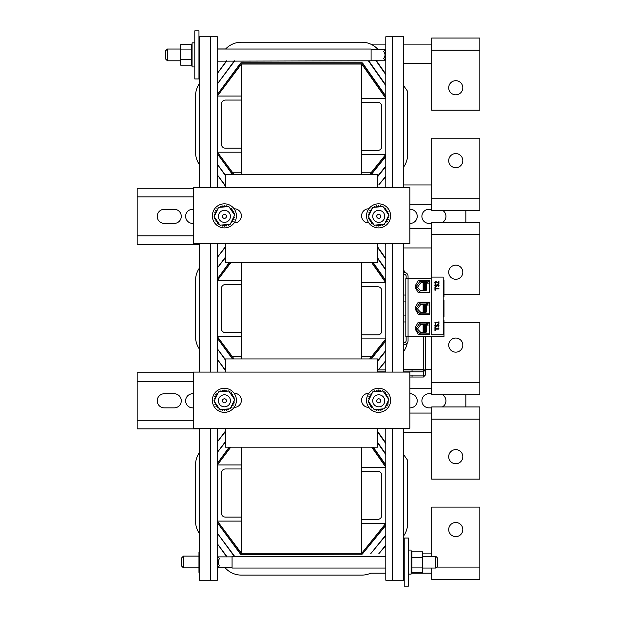 <?xml version="1.0" encoding="UTF-8"?>
<svg xmlns="http://www.w3.org/2000/svg" width="617" height="617" viewBox="0 0 617 617"><rect width="100%" height="100%" fill="white"/><g stroke="black" fill="none" stroke-linecap="round" stroke-linejoin="round"><path stroke-width="0.93" d="M230.766 447.163L217.377 464.963L217.662 428.237M385.108 428.237L385.795 429.208M403.757 454.783L407.467 460.058A0.964 0.964 0 0 1 407.644 460.606L407.644 523.347A21.85 21.85 0 0 1 403.757 535.78M385.795 573.193L370.701 573.193A21.85 21.85 0 0 1 361.739 575.113L241.44 575.113A21.85 21.85 0 0 1 224.835 567.463M199.414 533.535A21.85 21.85 0 0 1 195.535 521.103L195.535 464.963A21.85 21.85 0 0 1 199.414 452.531M403.757 432.417L431.699 432.417M409.858 413.051L431.699 413.051M431.699 573.193L411.107 573.193M404.212 573.193L403.757 573.193M422.498 553.873L431.699 553.873M385.795 545.567L378.707 553.873L385.795 545.058M377.774 432.139L385.795 443.554M225.398 431.136L217.377 441.803L225.398 431.669M227.149 556.881L217.377 543.816L226.748 556.881M385.795 442.991L377.774 431.584M385.795 534.97L370.593 553.873L385.795 535.479M377.774 443.129L385.795 454.544M225.398 441.649L217.377 452.315L225.398 442.181M234.599 556.287L217.377 533.265L234.198 556.287M385.795 453.989L377.774 442.574M385.795 525.399L362.488 553.873A0.964 0.964 0 0 1 361.739 554.228L241.44 554.228A0.964 0.964 0 0 1 240.669 553.842L217.377 522.715L240.406 554.035A1.28 1.28 0 0 0 241.44 554.552L341.556 554.228M229.162 447.163L217.377 463.367L229.563 447.163M385.795 464.979L373.277 447.163M378.36 432.417L377.974 432.417M372.884 447.163L385.795 465.534M385.795 524.89L362.488 553.873M241.44 553.272L241.44 521.103L217.377 521.103L241.44 553.272L361.739 553.272L385.795 523.347L361.739 523.347L361.739 519.344L377.774 519.344A4.011 4.011 0 0 0 381.784 515.334L381.784 475.229A4.011 4.011 0 0 0 377.774 471.218L361.739 471.218L361.739 467.208L385.795 467.208L371.712 447.163M199.414 428.237L199.414 580.219L217.377 580.219L217.377 464.963L241.44 464.963L241.44 447.163M385.795 428.237L385.795 580.219L403.757 580.219L403.757 428.237M241.44 521.103L241.44 464.963M241.44 468.974L225.398 468.974A4.011 4.011 0 0 0 221.387 472.984L221.387 513.082A4.011 4.011 0 0 0 225.398 517.092L241.44 517.092M230.766 262.703L217.377 280.504L217.662 243.777M385.108 243.777L385.795 244.756M403.757 270.323L405.354 272.583M407.228 343.129A21.85 21.85 0 0 1 403.757 351.32M199.414 349.075A21.85 21.85 0 0 1 195.535 336.651L195.535 280.504A21.85 21.85 0 0 1 199.414 268.079M403.757 247.957L431.699 247.957M409.858 228.591L431.699 228.591M431.699 388.733L409.858 388.733M403.757 369.413L423.416 369.413M425.337 369.413L431.699 369.413M385.795 361.107L378.707 369.413L385.795 360.598M377.774 247.679L385.795 259.094M225.398 246.677L217.377 257.343L225.398 247.209M225.398 370.077L217.377 359.356L225.398 370.609M385.795 258.538L377.774 247.124M385.795 350.51L377.774 360.482M377.774 258.67L385.795 270.084M225.398 257.189L217.377 267.855L225.398 257.729M225.398 359.526L217.377 348.806L225.398 360.058M385.795 269.529L377.774 258.114M377.774 360.999L385.795 351.027M232.856 358.94L217.377 338.255L232.455 358.94M229.162 262.703L217.377 278.907L229.563 262.703M385.795 280.519L373.277 262.703M371.318 358.94L385.795 340.939M378.36 247.957L377.974 247.957M372.884 262.703L385.795 281.082M385.795 340.43L370.91 358.94M369.676 358.94L385.795 338.895L361.739 338.895L361.739 334.884L377.774 334.884A4.011 4.011 0 0 0 381.784 330.874L381.784 290.777A4.011 4.011 0 0 0 377.774 286.766L361.739 286.766L361.739 282.756L385.795 282.756L371.712 262.703M241.44 358.94L241.44 336.651L217.377 336.651L234.059 358.94M217.377 372.097L217.377 280.504L241.44 280.504L241.44 262.703M385.795 243.777L385.795 372.097M241.44 336.651L241.44 280.504M241.44 284.514L225.398 284.514A4.011 4.011 0 0 0 221.387 288.525L221.387 328.63A4.011 4.011 0 0 0 225.398 332.64L241.44 332.64M225.583 49.021A21.85 21.85 0 0 1 241.44 42.203L361.739 42.203A21.85 21.85 0 0 1 378.136 49.615M403.757 85.863L407.467 91.139A0.964 0.964 0 0 1 407.644 91.694L407.644 154.435A21.85 21.85 0 0 1 403.757 166.868M199.414 164.623A21.85 21.85 0 0 1 195.535 152.191L195.535 96.051A21.85 21.85 0 0 1 199.414 83.619M403.757 63.497L431.699 63.497M370.701 44.131L385.795 44.131M403.757 44.131L431.699 44.131M431.699 204.273L409.858 204.273M403.757 184.953L431.699 184.953M385.795 176.647L378.707 184.953L385.795 176.138M375.653 60.204L385.795 74.634M226.47 60.798L217.377 73.415L226.871 60.798M225.398 185.617L217.377 174.896L225.398 186.149M385.795 74.079L376.046 60.204M385.795 166.05L377.774 176.03M368.349 60.798L385.795 85.624M234.375 60.798L217.377 83.935L234.776 60.798M225.398 175.066L217.377 164.346L225.398 175.598M385.795 85.069L368.742 60.798M377.774 176.539L385.795 166.567M232.856 174.488L217.377 153.795L232.455 174.488M385.795 96.059L362.788 63.312A1.28 1.28 0 0 0 361.739 62.772L241.44 62.772A1.28 1.28 0 0 0 240.414 63.281L217.377 94.447L240.669 63.474A0.964 0.964 0 0 1 241.44 63.088L361.739 63.088A0.964 0.964 0 0 1 362.526 63.497L385.795 96.622M371.318 174.488L385.795 156.479M362.919 63.497L362.526 63.497M370.64 63.497L370.246 63.497M378.36 63.497L377.974 63.497M385.795 155.97L370.91 174.488M369.676 174.488L385.795 154.435L361.739 154.435L361.739 150.425L377.774 150.425A4.011 4.011 0 0 0 381.784 146.414L381.784 106.317A4.011 4.011 0 0 0 377.774 102.306L361.739 102.306L361.739 98.296L385.795 98.296L361.739 64.052L241.44 64.052L217.377 96.051L241.44 96.051L241.44 64.052M241.44 174.488L241.44 152.191L217.377 152.191L234.059 174.488M217.377 187.637L217.377 36.781L199.414 36.781L199.414 187.637M403.757 187.637L403.757 36.781L385.795 36.781L385.795 187.637M241.44 152.191L241.44 96.051M241.44 100.062L225.398 100.062A4.011 4.011 0 0 0 221.387 104.072L221.387 144.17A4.011 4.011 0 0 0 225.398 148.18L241.44 148.18M361.739 553.272L361.739 523.347M361.739 519.344L361.739 471.218M361.739 467.208L361.739 447.163M361.739 358.94L361.739 338.895M361.739 334.884L361.739 286.766M361.739 282.756L361.739 262.703M361.739 174.488L361.739 154.435M361.739 150.425L361.739 102.306M361.739 98.296L361.739 64.052M217.377 49.021L371.102 49.021L371.102 60.798L217.377 61.16M217.377 556.287L219.498 558.663C217.739 561 217.739 563.344 219.498 565.681L217.377 568.056L217.377 580.219M217.377 48.974L217.377 36.781M199.414 372.097L199.414 243.777M210.721 580.219L210.721 428.237M210.721 372.097L210.721 243.777M210.721 187.637L210.721 36.781M403.757 243.777L403.757 372.097M392.451 36.781L392.451 187.637M392.451 243.777L392.451 372.097M392.451 428.237L392.451 580.219M403.757 315.094L405.816 315.094M403.757 295.042L405.816 295.042M406.133 336.743L406.133 340.738A1.928 1.928 0 0 1 404.212 342.666L403.757 342.666M406.133 278.683L406.133 276.262A1.928 1.928 0 0 0 404.212 274.334L403.757 274.334M403.757 344.587L404.212 344.587A3.849 3.849 0 0 0 408.061 340.738L408.061 336.743L405.816 336.743L405.816 278.683L408.061 278.683L408.061 276.262A3.849 3.849 0 0 0 404.212 272.413L403.757 272.413M377.774 428.237L377.774 447.163L225.398 447.163L225.398 428.237M225.398 372.097L225.398 358.94L377.774 358.94L377.774 372.097M377.774 243.777L377.774 262.703L225.398 262.703L225.398 243.777M225.398 187.637L225.398 174.488L377.774 174.488L377.774 187.637M230.773 356.695L231.174 356.695M232.378 356.695L241.44 356.695M361.739 356.695L371.48 356.695M372.714 356.695L373.123 356.695M230.773 172.236L231.174 172.236M232.378 172.236L241.44 172.236M361.739 172.236L371.48 172.236M372.714 172.236L373.123 172.236M368.835 407.382L368.634 407.382A7.057 7.057 0 0 1 361.577 400.325A7.057 7.057 0 0 1 368.634 393.268L368.835 393.268M234.136 393.268L234.337 393.268A7.057 7.057 0 0 1 241.394 400.325A7.057 7.057 0 0 1 234.337 407.382L234.136 407.382M409.858 372.097L409.858 428.237L193.437 428.237L193.437 372.097L409.858 372.097M368.835 222.922L368.634 222.922A7.057 7.057 0 0 1 361.577 215.865A7.057 7.057 0 0 1 368.634 208.808L368.835 208.808M234.136 208.808L234.337 208.808A7.057 7.057 0 0 1 241.394 215.865A7.057 7.057 0 0 1 234.337 222.922L234.136 222.922M409.858 187.637L409.858 243.777L193.437 243.777L193.437 187.637L409.858 187.637M193.437 372.737L137.175 372.737L137.175 381.337L193.437 381.337M193.437 420.277L137.175 420.277L137.175 381.337M465.843 394.826L465.843 406.95M431.699 407.86L428.946 407.86A7.057 7.057 0 0 1 421.889 400.803A7.057 7.057 0 0 1 428.946 393.746L431.699 393.746M442.636 394.826A7.057 7.057 0 0 1 442.358 406.95M164.284 393.746L174.233 393.746A7.057 7.057 0 0 1 181.29 400.803A7.057 7.057 0 0 1 174.233 407.86L164.284 407.86A7.057 7.057 0 0 1 157.227 400.803A7.057 7.057 0 0 1 164.284 393.746M193.437 407.822A7.057 7.057 0 0 1 185.617 400.803A7.057 7.057 0 0 1 193.437 393.793M409.858 393.754A7.057 7.057 0 0 1 417.231 400.803A7.057 7.057 0 0 1 409.858 407.86M137.175 420.277L137.175 428.877L199.414 428.877M193.437 188.278L137.175 188.278L137.175 196.877L193.437 196.877M193.437 235.817L137.175 235.817L137.175 196.877M465.843 210.366L465.843 222.498M431.699 223.408L428.946 223.408A7.057 7.057 0 0 1 421.889 216.351A7.057 7.057 0 0 1 428.946 209.294L431.699 209.294M442.636 210.366A7.057 7.057 0 0 1 442.358 222.498M164.284 209.294L174.233 209.294A7.057 7.057 0 0 1 181.29 216.351A7.057 7.057 0 0 1 174.233 223.408L164.284 223.408A7.057 7.057 0 0 1 157.227 216.351A7.057 7.057 0 0 1 164.284 209.294M193.437 223.362A7.057 7.057 0 0 1 185.617 216.351A7.057 7.057 0 0 1 193.437 209.333M409.858 209.294A7.057 7.057 0 0 1 417.231 216.351A7.057 7.057 0 0 1 409.858 223.4M137.175 235.817L137.175 244.417L199.414 244.417M183.434 567.879L183.434 556.102L181.514 558.03L181.514 565.951L183.434 567.879L198.967 567.879M408.377 586.15L408.377 538.032L404.212 538.032L404.212 586.15L408.377 586.15M198.967 78.968L198.967 30.85L194.795 30.85L194.795 78.968L198.967 78.968M455.762 94.817A7.057 7.057 0 0 1 449.646 84.228A7.057 7.057 0 0 1 461.871 84.228A7.057 7.057 0 0 1 455.762 94.817M431.699 50.224L431.699 110.212L479.825 110.212L479.825 38.038L431.699 38.038L431.699 50.224L479.825 50.224M455.762 279.277A7.057 7.057 0 0 1 449.646 268.688A7.057 7.057 0 0 1 461.871 268.688A7.057 7.057 0 0 1 455.762 279.277M443.985 294.671L479.825 294.671L479.825 222.498L431.699 222.498L431.699 234.684L479.825 234.684M431.699 277.087L431.699 234.684M455.762 463.737A7.057 7.057 0 0 1 449.646 453.148A7.057 7.057 0 0 1 461.871 453.148A7.057 7.057 0 0 1 455.762 463.737M431.699 419.144L431.699 479.131L479.825 479.131L479.825 406.95L431.699 406.95L431.699 419.144L479.825 419.144M455.762 338.047A7.057 7.057 0 0 1 461.871 348.628A7.057 7.057 0 0 1 449.646 348.628A7.057 7.057 0 0 1 455.762 338.047M431.699 336.743L431.699 394.826L479.825 394.826L479.825 322.645L443.985 322.645M455.762 153.587A7.057 7.057 0 0 1 461.871 164.176A7.057 7.057 0 0 1 449.646 164.176A7.057 7.057 0 0 1 455.762 153.587M479.825 198.18L479.825 138.193L431.699 138.193L431.699 210.366L479.825 210.366L479.825 198.18L431.699 198.18M455.762 522.506A7.057 7.057 0 0 1 461.871 533.088A7.057 7.057 0 0 1 449.646 533.088A7.057 7.057 0 0 1 455.762 522.506M431.699 568.056L431.699 579.286L479.825 579.286L479.825 507.105L431.699 507.105L431.699 556.287M384.753 216.351A6.016 6.016 0 0 0 375.73 211.137A6.016 6.016 0 0 0 375.73 221.557A6.016 6.016 0 0 0 384.753 216.351M380.743 216.351A2.005 2.005 0 0 1 377.735 218.086A2.005 2.005 0 0 1 377.735 214.608A2.005 2.005 0 0 1 380.743 216.351M230.45 216.351A6.016 6.016 0 0 0 221.426 211.137A6.016 6.016 0 0 0 221.426 221.557A6.016 6.016 0 0 0 230.45 216.351M226.439 216.351A2.005 2.005 0 0 1 223.431 218.086A2.005 2.005 0 0 1 223.431 214.608A2.005 2.005 0 0 1 226.439 216.351M230.45 400.803A6.016 6.016 0 0 0 221.426 395.597A6.016 6.016 0 0 0 221.426 406.017A6.016 6.016 0 0 0 230.45 400.803M226.439 400.803A2.005 2.005 0 0 1 223.431 402.546A2.005 2.005 0 0 1 223.431 399.068A2.005 2.005 0 0 1 226.439 400.803M384.753 400.803A6.016 6.016 0 0 0 375.73 395.597A6.016 6.016 0 0 0 375.73 406.017A6.016 6.016 0 0 0 384.753 400.803M380.743 400.803A2.005 2.005 0 0 1 377.735 402.546A2.005 2.005 0 0 1 377.735 399.068A2.005 2.005 0 0 1 380.743 400.803M199.414 551.922L198.967 551.922L198.967 566.591L199.414 566.591M198.967 566.591L198.967 572.414L199.414 572.414M198.967 556.349L199.414 556.349M390.607 215.865A12.031 12.031 0 0 1 372.56 226.285A12.031 12.031 0 0 1 372.56 205.446A12.031 12.031 0 0 1 390.607 215.865M374.311 207.273A0.964 0.964 0 0 0 374.288 206.425A10.366 10.366 0 0 1 374.38 206.387A0.964 0.964 0 0 0 375.591 206.957A0.964 0.964 0 0 0 376.216 205.769A10.366 10.366 0 0 1 376.308 205.754A0.964 0.964 0 0 0 377.388 206.541A0.964 0.964 0 0 0 378.229 205.507A10.366 10.366 0 0 1 378.329 205.5A0.964 0.964 0 0 0 379.231 206.487A0.964 0.964 0 0 0 380.257 205.638A10.366 10.366 0 0 1 380.357 205.654A0.964 0.964 0 0 0 380.913 206.749M381.815 206.68A0.964 0.964 0 0 0 382.224 206.163A10.366 10.366 0 0 1 382.316 206.194A0.964 0.964 0 0 0 382.232 206.649M383.604 207.466A0.964 0.964 0 0 0 384.044 207.057A10.366 10.366 0 0 1 384.129 207.111A0.964 0.964 0 0 0 384.329 208.43A0.964 0.964 0 0 0 385.656 208.291A10.366 10.366 0 0 1 385.733 208.361A0.964 0.964 0 0 0 385.671 209.695A0.964 0.964 0 0 0 386.998 209.819A10.366 10.366 0 0 1 387.06 209.903A0.964 0.964 0 0 0 386.736 211.199A0.964 0.964 0 0 0 388.016 211.577A10.366 10.366 0 0 1 388.054 211.67A0.964 0.964 0 0 0 387.491 212.88A0.964 0.964 0 0 0 388.671 213.505A10.366 10.366 0 0 1 388.695 213.598A0.964 0.964 0 0 0 388.085 213.976M388.617 215.487A0.964 0.964 0 0 0 388.941 215.518A10.366 10.366 0 0 1 388.941 215.618A0.964 0.964 0 0 0 388.517 215.703M387.985 216.829A0.964 0.964 0 0 0 388.81 217.546A10.366 10.366 0 0 1 388.795 217.647A0.964 0.964 0 0 0 387.646 218.333A0.964 0.964 0 0 0 388.286 219.505A10.366 10.366 0 0 1 388.247 219.598A0.964 0.964 0 0 0 386.99 220.053A0.964 0.964 0 0 0 387.383 221.333A10.366 10.366 0 0 1 387.337 221.418A0.964 0.964 0 0 0 386.011 221.619A0.964 0.964 0 0 0 386.149 222.945A10.366 10.366 0 0 1 386.08 223.015A0.964 0.964 0 0 0 385.162 222.745M382.849 224.457A0.964 0.964 0 0 0 382.864 225.305A10.366 10.366 0 0 1 382.771 225.344A0.964 0.964 0 0 0 381.568 224.781A0.964 0.964 0 0 0 380.944 225.961A10.366 10.366 0 0 1 380.843 225.984A0.964 0.964 0 0 0 379.771 225.19A0.964 0.964 0 0 0 378.931 226.231A10.366 10.366 0 0 1 378.83 226.231A0.964 0.964 0 0 0 377.928 225.244A0.964 0.964 0 0 0 376.902 226.1A10.366 10.366 0 0 1 376.802 226.077A0.964 0.964 0 0 0 376.239 224.981M375.337 225.051A0.964 0.964 0 0 0 374.935 225.575A10.366 10.366 0 0 1 374.843 225.537A0.964 0.964 0 0 0 374.92 225.082M373.555 224.272A0.964 0.964 0 0 0 373.115 224.673A10.366 10.366 0 0 1 373.03 224.619A0.964 0.964 0 0 0 372.83 223.3A0.964 0.964 0 0 0 371.496 223.439A10.366 10.366 0 0 1 371.426 223.369A0.964 0.964 0 0 0 371.488 222.035A0.964 0.964 0 0 0 370.154 221.912A10.366 10.366 0 0 1 370.1 221.835A0.964 0.964 0 0 0 370.424 220.531A0.964 0.964 0 0 0 369.143 220.153A10.366 10.366 0 0 1 369.097 220.061A0.964 0.964 0 0 0 369.668 218.85A0.964 0.964 0 0 0 368.488 218.233A10.366 10.366 0 0 1 368.465 218.133A0.964 0.964 0 0 0 369.074 217.755M368.534 216.243A0.964 0.964 0 0 0 368.218 216.212A10.366 10.366 0 0 1 368.218 216.12A0.964 0.964 0 0 0 368.642 216.027M369.174 214.909A0.964 0.964 0 0 0 368.349 214.192A10.366 10.366 0 0 1 368.364 214.091A0.964 0.964 0 0 0 369.506 213.397A0.964 0.964 0 0 0 368.873 212.225A10.366 10.366 0 0 1 368.904 212.132A0.964 0.964 0 0 0 370.161 211.677A0.964 0.964 0 0 0 369.768 210.397A10.366 10.366 0 0 1 369.822 210.32A0.964 0.964 0 0 0 371.141 210.119A0.964 0.964 0 0 0 371.002 208.785A10.366 10.366 0 0 1 371.072 208.716A0.964 0.964 0 0 0 371.997 208.986M383.003 206.587L388.826 215.055L384.399 224.333L374.157 225.143L368.334 216.675L372.753 207.397L383.003 206.587M194.795 42.882L192.064 42.882L192.064 66.937L194.795 66.937M192.064 48.866L191.231 48.866L191.231 58.646L192.064 58.646M191.231 44.663L180.681 44.663L180.681 65.155L191.231 65.155L192.064 65.024L191.231 65.001L191.231 64.392L192.064 64.392M180.681 59.332L191.231 59.332L191.231 64.392M191.231 65.271L192.064 65.271L191.231 65.155M192.064 44.547L191.231 44.547L191.231 45.203L192.064 45.203M191.231 45.203L192.064 45.242M191.231 44.694L192.064 44.694L191.231 44.694M191.231 64.345L192.064 64.345M191.231 63.389L192.064 63.389M191.231 63.327L192.064 63.327M191.231 62.062L192.064 62.062M191.231 61.985L192.064 61.985M191.231 60.458L192.064 60.458M191.231 60.373L192.064 60.373M191.231 58.553L192.064 58.553M191.231 56.687L192.064 56.687M191.231 56.587L192.064 56.587M191.231 54.658L192.064 54.658M191.231 54.558L192.064 54.558M191.231 52.646L192.064 52.646M191.231 52.545L192.064 52.545M191.231 50.71L192.064 50.71M191.231 50.625L192.064 50.625M191.231 48.944L192.064 48.944M191.231 45.242L191.231 48.866M191.231 47.401L192.064 47.401M191.231 47.339L192.064 47.339M191.231 46.152L192.064 46.152M191.231 46.098L192.064 46.098M191.231 59.332L191.231 58.646M180.681 49.082L191.231 49.082M236.419 215.865A12.031 12.031 0 0 1 218.379 226.285A12.031 12.031 0 0 1 218.379 205.446A12.031 12.031 0 0 1 236.419 215.865M220.122 207.273A0.964 0.964 0 0 0 220.107 206.425A10.366 10.366 0 0 1 220.192 206.387A0.964 0.964 0 0 0 221.403 206.957A0.964 0.964 0 0 0 222.027 205.769A10.366 10.366 0 0 1 222.12 205.754A0.964 0.964 0 0 0 223.2 206.541A0.964 0.964 0 0 0 224.04 205.507A10.366 10.366 0 0 1 224.141 205.5A0.964 0.964 0 0 0 225.043 206.487A0.964 0.964 0 0 0 226.069 205.638A10.366 10.366 0 0 1 226.169 205.654A0.964 0.964 0 0 0 226.732 206.749M227.627 206.68A0.964 0.964 0 0 0 228.035 206.163A10.366 10.366 0 0 1 228.128 206.194A0.964 0.964 0 0 0 228.043 206.649M229.416 207.466A0.964 0.964 0 0 0 229.856 207.057A10.366 10.366 0 0 1 229.94 207.111A0.964 0.964 0 0 0 230.141 208.43A0.964 0.964 0 0 0 231.468 208.291A10.366 10.366 0 0 1 231.545 208.361A0.964 0.964 0 0 0 231.483 209.695A0.964 0.964 0 0 0 232.81 209.819A10.366 10.366 0 0 1 232.871 209.903A0.964 0.964 0 0 0 232.547 211.199A0.964 0.964 0 0 0 233.828 211.577A10.366 10.366 0 0 1 233.866 211.67A0.964 0.964 0 0 0 233.303 212.88A0.964 0.964 0 0 0 234.483 213.505A10.366 10.366 0 0 1 234.506 213.598A0.964 0.964 0 0 0 233.897 213.976M234.429 215.487A0.964 0.964 0 0 0 234.753 215.518A10.366 10.366 0 0 1 234.753 215.618A0.964 0.964 0 0 0 234.329 215.703M233.797 216.829A0.964 0.964 0 0 0 234.622 217.546A10.366 10.366 0 0 1 234.607 217.647A0.964 0.964 0 0 0 233.457 218.333A0.964 0.964 0 0 0 234.098 219.505A10.366 10.366 0 0 1 234.059 219.598A0.964 0.964 0 0 0 232.802 220.053A0.964 0.964 0 0 0 233.203 221.333A10.366 10.366 0 0 1 233.149 221.418A0.964 0.964 0 0 0 231.822 221.619A0.964 0.964 0 0 0 231.961 222.945A10.366 10.366 0 0 1 231.892 223.015A0.964 0.964 0 0 0 230.974 222.745M228.66 224.457A0.964 0.964 0 0 0 228.676 225.305A10.366 10.366 0 0 1 228.591 225.344A0.964 0.964 0 0 0 227.38 224.781A0.964 0.964 0 0 0 226.755 225.961A10.366 10.366 0 0 1 226.655 225.984A0.964 0.964 0 0 0 225.583 225.19A0.964 0.964 0 0 0 224.742 226.231A10.366 10.366 0 0 1 224.642 226.231A0.964 0.964 0 0 0 223.74 225.244A0.964 0.964 0 0 0 222.714 226.1A10.366 10.366 0 0 1 222.614 226.077A0.964 0.964 0 0 0 222.051 224.981M221.148 225.051A0.964 0.964 0 0 0 220.747 225.575A10.366 10.366 0 0 1 220.655 225.537A0.964 0.964 0 0 0 220.739 225.082M219.367 224.272A0.964 0.964 0 0 0 218.927 224.673A10.366 10.366 0 0 1 218.842 224.619A0.964 0.964 0 0 0 218.642 223.3A0.964 0.964 0 0 0 217.307 223.439A10.366 10.366 0 0 1 217.238 223.369A0.964 0.964 0 0 0 217.3 222.035A0.964 0.964 0 0 0 215.973 221.912A10.366 10.366 0 0 1 215.911 221.835A0.964 0.964 0 0 0 216.235 220.531A0.964 0.964 0 0 0 214.955 220.153A10.366 10.366 0 0 1 214.909 220.061A0.964 0.964 0 0 0 215.48 218.85A0.964 0.964 0 0 0 214.3 218.233A10.366 10.366 0 0 1 214.276 218.133A0.964 0.964 0 0 0 214.886 217.755M214.346 216.243A0.964 0.964 0 0 0 214.03 216.212A10.366 10.366 0 0 1 214.03 216.12A0.964 0.964 0 0 0 214.454 216.027M214.986 214.909A0.964 0.964 0 0 0 214.161 214.192A10.366 10.366 0 0 1 214.176 214.091A0.964 0.964 0 0 0 215.325 213.397A0.964 0.964 0 0 0 214.685 212.225A10.366 10.366 0 0 1 214.724 212.132A0.964 0.964 0 0 0 215.981 211.677A0.964 0.964 0 0 0 215.58 210.397A10.366 10.366 0 0 1 215.634 210.32A0.964 0.964 0 0 0 216.953 210.119A0.964 0.964 0 0 0 216.814 208.785A10.366 10.366 0 0 1 216.883 208.716A0.964 0.964 0 0 0 217.809 208.986M228.814 206.587L234.637 215.055L230.21 224.333L219.968 225.143L214.145 216.675L218.565 207.397L228.814 206.587M404.212 557.668L403.757 557.668M404.212 551.845L403.757 551.845M404.212 567.918L403.757 567.918M404.212 572.337L403.757 572.337M236.419 400.325A12.031 12.031 0 0 1 218.379 410.745A12.031 12.031 0 0 1 218.379 389.905A12.031 12.031 0 0 1 236.419 400.325M220.122 391.733A0.964 0.964 0 0 0 220.107 390.885A10.366 10.366 0 0 1 220.192 390.846A0.964 0.964 0 0 0 221.403 391.417A0.964 0.964 0 0 0 222.027 390.229A10.366 10.366 0 0 1 222.12 390.206A0.964 0.964 0 0 0 223.2 391.001A0.964 0.964 0 0 0 224.04 389.967A10.366 10.366 0 0 1 224.141 389.959A0.964 0.964 0 0 0 225.043 390.947A0.964 0.964 0 0 0 226.069 390.098A10.366 10.366 0 0 1 226.169 390.114A0.964 0.964 0 0 0 226.732 391.209M227.627 391.139A0.964 0.964 0 0 0 228.035 390.623A10.366 10.366 0 0 1 228.128 390.654A0.964 0.964 0 0 0 228.043 391.109M229.416 391.926A0.964 0.964 0 0 0 229.856 391.517A10.366 10.366 0 0 1 229.94 391.571A0.964 0.964 0 0 0 230.141 392.89A0.964 0.964 0 0 0 231.468 392.751A10.366 10.366 0 0 1 231.545 392.821A0.964 0.964 0 0 0 231.483 394.155A0.964 0.964 0 0 0 232.81 394.278A10.366 10.366 0 0 1 232.871 394.363A0.964 0.964 0 0 0 232.547 395.659A0.964 0.964 0 0 0 233.828 396.037A10.366 10.366 0 0 1 233.866 396.129A0.964 0.964 0 0 0 233.303 397.34A0.964 0.964 0 0 0 234.483 397.965A10.366 10.366 0 0 1 234.506 398.058A0.964 0.964 0 0 0 233.897 398.435M234.429 399.947A0.964 0.964 0 0 0 234.753 399.978A10.366 10.366 0 0 1 234.753 400.078A0.964 0.964 0 0 0 234.329 400.163M233.797 401.281A0.964 0.964 0 0 0 234.622 402.006A10.366 10.366 0 0 1 234.607 402.099A0.964 0.964 0 0 0 233.457 402.793A0.964 0.964 0 0 0 234.098 403.965A10.366 10.366 0 0 1 234.059 404.058A0.964 0.964 0 0 0 232.802 404.513A0.964 0.964 0 0 0 233.203 405.793A10.366 10.366 0 0 1 233.149 405.878A0.964 0.964 0 0 0 231.822 406.079A0.964 0.964 0 0 0 231.961 407.405A10.366 10.366 0 0 1 231.892 407.475A0.964 0.964 0 0 0 230.974 407.205M228.66 408.917A0.964 0.964 0 0 0 228.676 409.765A10.366 10.366 0 0 1 228.591 409.804A0.964 0.964 0 0 0 227.38 409.233A0.964 0.964 0 0 0 226.755 410.421A10.366 10.366 0 0 1 226.655 410.444A0.964 0.964 0 0 0 225.583 409.649A0.964 0.964 0 0 0 224.742 410.683A10.366 10.366 0 0 1 224.642 410.691A0.964 0.964 0 0 0 223.74 409.703A0.964 0.964 0 0 0 222.714 410.552A10.366 10.366 0 0 1 222.614 410.536A0.964 0.964 0 0 0 222.051 409.441M221.148 409.511A0.964 0.964 0 0 0 220.747 410.027A10.366 10.366 0 0 1 220.655 409.997A0.964 0.964 0 0 0 220.739 409.541M219.367 408.724A0.964 0.964 0 0 0 218.927 409.133A10.366 10.366 0 0 1 218.842 409.079A0.964 0.964 0 0 0 218.642 407.76A0.964 0.964 0 0 0 217.307 407.899A10.366 10.366 0 0 1 217.238 407.829A0.964 0.964 0 0 0 217.3 406.495A0.964 0.964 0 0 0 215.973 406.372A10.366 10.366 0 0 1 215.911 406.294A0.964 0.964 0 0 0 216.235 404.991A0.964 0.964 0 0 0 214.955 404.613A10.366 10.366 0 0 1 214.909 404.521A0.964 0.964 0 0 0 215.48 403.31A0.964 0.964 0 0 0 214.3 402.685A10.366 10.366 0 0 1 214.276 402.592A0.964 0.964 0 0 0 214.886 402.215M214.346 400.703A0.964 0.964 0 0 0 214.03 400.672A10.366 10.366 0 0 1 214.03 400.572A0.964 0.964 0 0 0 214.454 400.487M214.986 399.369A0.964 0.964 0 0 0 214.161 398.644A10.366 10.366 0 0 1 214.176 398.551A0.964 0.964 0 0 0 215.325 397.857A0.964 0.964 0 0 0 214.685 396.685A10.366 10.366 0 0 1 214.724 396.592A0.964 0.964 0 0 0 215.981 396.137A0.964 0.964 0 0 0 215.58 394.857A10.366 10.366 0 0 1 215.634 394.772A0.964 0.964 0 0 0 216.953 394.572A0.964 0.964 0 0 0 216.814 393.245A10.366 10.366 0 0 1 216.883 393.176A0.964 0.964 0 0 0 217.809 393.445M228.814 391.047L234.637 399.515L230.21 408.793L219.968 409.603L214.145 401.135L218.565 391.857L228.814 391.047M390.607 400.325A12.031 12.031 0 0 1 372.56 410.745A12.031 12.031 0 0 1 372.56 389.905A12.031 12.031 0 0 1 390.607 400.325M374.311 391.733A0.964 0.964 0 0 0 374.288 390.885A10.366 10.366 0 0 1 374.38 390.846A0.964 0.964 0 0 0 375.591 391.417A0.964 0.964 0 0 0 376.216 390.229A10.366 10.366 0 0 1 376.308 390.206A0.964 0.964 0 0 0 377.388 391.001A0.964 0.964 0 0 0 378.229 389.967A10.366 10.366 0 0 1 378.329 389.959A0.964 0.964 0 0 0 379.231 390.947A0.964 0.964 0 0 0 380.257 390.098A10.366 10.366 0 0 1 380.357 390.114A0.964 0.964 0 0 0 380.913 391.209M381.815 391.139A0.964 0.964 0 0 0 382.224 390.623A10.366 10.366 0 0 1 382.316 390.654A0.964 0.964 0 0 0 382.232 391.109M383.604 391.926A0.964 0.964 0 0 0 384.044 391.517A10.366 10.366 0 0 1 384.129 391.571A0.964 0.964 0 0 0 384.329 392.89A0.964 0.964 0 0 0 385.656 392.751A10.366 10.366 0 0 1 385.733 392.821A0.964 0.964 0 0 0 385.671 394.155A0.964 0.964 0 0 0 386.998 394.278A10.366 10.366 0 0 1 387.06 394.363A0.964 0.964 0 0 0 386.736 395.659A0.964 0.964 0 0 0 388.016 396.037A10.366 10.366 0 0 1 388.054 396.129A0.964 0.964 0 0 0 387.491 397.34A0.964 0.964 0 0 0 388.671 397.965A10.366 10.366 0 0 1 388.695 398.058A0.964 0.964 0 0 0 388.085 398.435M388.617 399.947A0.964 0.964 0 0 0 388.941 399.978A10.366 10.366 0 0 1 388.941 400.078A0.964 0.964 0 0 0 388.517 400.163M387.985 401.281A0.964 0.964 0 0 0 388.81 402.006A10.366 10.366 0 0 1 388.795 402.099A0.964 0.964 0 0 0 387.646 402.793A0.964 0.964 0 0 0 388.286 403.965A10.366 10.366 0 0 1 388.247 404.058A0.964 0.964 0 0 0 386.99 404.513A0.964 0.964 0 0 0 387.383 405.793A10.366 10.366 0 0 1 387.337 405.878A0.964 0.964 0 0 0 386.011 406.079A0.964 0.964 0 0 0 386.149 407.405A10.366 10.366 0 0 1 386.08 407.475A0.964 0.964 0 0 0 385.162 407.205M382.849 408.917A0.964 0.964 0 0 0 382.864 409.765A10.366 10.366 0 0 1 382.771 409.804A0.964 0.964 0 0 0 381.568 409.233A0.964 0.964 0 0 0 380.944 410.421A10.366 10.366 0 0 1 380.843 410.444A0.964 0.964 0 0 0 379.771 409.649A0.964 0.964 0 0 0 378.931 410.683A10.366 10.366 0 0 1 378.83 410.691A0.964 0.964 0 0 0 377.928 409.703A0.964 0.964 0 0 0 376.902 410.552A10.366 10.366 0 0 1 376.802 410.536A0.964 0.964 0 0 0 376.239 409.441M375.337 409.511A0.964 0.964 0 0 0 374.935 410.027A10.366 10.366 0 0 1 374.843 409.997A0.964 0.964 0 0 0 374.92 409.541M373.555 408.724A0.964 0.964 0 0 0 373.115 409.133A10.366 10.366 0 0 1 373.03 409.079A0.964 0.964 0 0 0 372.83 407.76A0.964 0.964 0 0 0 371.496 407.899A10.366 10.366 0 0 1 371.426 407.829A0.964 0.964 0 0 0 371.488 406.495A0.964 0.964 0 0 0 370.154 406.372A10.366 10.366 0 0 1 370.1 406.294A0.964 0.964 0 0 0 370.424 404.991A0.964 0.964 0 0 0 369.143 404.613A10.366 10.366 0 0 1 369.097 404.521A0.964 0.964 0 0 0 369.668 403.31A0.964 0.964 0 0 0 368.488 402.685A10.366 10.366 0 0 1 368.465 402.592A0.964 0.964 0 0 0 369.074 402.215M368.534 400.703A0.964 0.964 0 0 0 368.218 400.672A10.366 10.366 0 0 1 368.218 400.572A0.964 0.964 0 0 0 368.642 400.487M369.174 399.369A0.964 0.964 0 0 0 368.349 398.644A10.366 10.366 0 0 1 368.364 398.551A0.964 0.964 0 0 0 369.506 397.857A0.964 0.964 0 0 0 368.873 396.685A10.366 10.366 0 0 1 368.904 396.592A0.964 0.964 0 0 0 370.161 396.137A0.964 0.964 0 0 0 369.768 394.857A10.366 10.366 0 0 1 369.822 394.772A0.964 0.964 0 0 0 371.141 394.572A0.964 0.964 0 0 0 371.002 393.245A10.366 10.366 0 0 1 371.072 393.176A0.964 0.964 0 0 0 371.997 393.445M383.003 391.047L388.826 399.515L384.399 408.793L374.157 409.603L368.334 401.135L372.753 391.857L383.003 391.047M408.377 574.118L411.107 574.118L411.107 550.063L408.377 550.063M411.107 568.134L411.94 568.134L411.94 558.354L411.107 558.354M411.94 572.337L422.498 572.337L422.498 551.845L411.94 551.845L411.107 551.976L411.94 551.999L411.94 552.608L411.107 552.608M422.498 557.668L411.94 557.668L411.94 552.608M411.94 551.729L411.107 551.729L411.94 551.845M411.107 572.453L411.94 572.453L411.94 571.797L411.107 571.797M411.94 571.797L411.107 571.758M411.94 572.306L411.107 572.306L411.94 572.306M411.94 552.655L411.107 552.655M411.94 553.611L411.107 553.611M411.94 553.673L411.107 553.673M411.94 554.938L411.107 554.938M411.94 555.015L411.107 555.015M411.94 556.542L411.107 556.542M411.94 556.627L411.107 556.627M411.94 558.447L411.107 558.447M411.94 560.313L411.107 560.313M411.94 560.413L411.107 560.413M411.94 562.342L411.107 562.342M411.94 562.442L411.107 562.442M411.94 564.354L411.107 564.354M411.94 564.455L411.107 564.455M411.94 566.29L411.107 566.29M411.94 566.375L411.107 566.375M411.94 568.056L411.107 568.056M411.94 571.758L411.94 568.134M411.94 569.599L411.107 569.599M411.94 569.661L411.107 569.661M411.94 570.848L411.107 570.848M411.94 570.902L411.107 570.902M411.94 557.668L411.94 558.354M422.498 567.918L411.94 567.918M198.967 59.332L199.414 59.332M198.967 65.155L199.414 65.155M198.967 49.082L199.414 49.082M198.967 44.663L199.414 44.663M167.4 60.798L167.4 49.021L165.472 50.949L165.472 58.87L167.4 60.798L180.681 60.798M383.681 58.422L385.602 60.798L385.602 49.021L383.681 51.396C385.432 53.741 385.432 56.078 383.681 58.422M385.008 60.204L371.102 60.204M435.779 556.287L435.779 568.056L437.7 566.136L437.7 558.208L435.779 556.287L422.498 556.287M385.795 556.287L232.069 556.287L232.069 568.056L385.795 568.056M218.163 556.881L232.069 556.881M217.57 556.287L217.57 568.056M409.858 377.026L412.048 377.026L412.048 375.097L409.858 375.097M403.757 371.827L412.048 371.827L412.048 369.899L403.757 369.899M385.795 369.899L377.774 369.899M431.167 278.683L408.061 278.683L408.061 336.743L443.985 336.743L443.985 320.1L443.199 320.1M443.199 315.349L443.985 315.349L443.985 300.047L443.199 300.047M443.199 295.296L443.985 295.296L443.985 279.995L443.199 279.995M415.141 328.946L415.141 327.666L418.203 322.275L429.81 322.275L429.81 334.337L418.203 334.337L415.141 328.946M415.141 287.26L415.141 285.972L418.203 280.581L429.879 280.581L429.879 292.651L418.203 292.651L415.141 287.26M415.141 308.893L415.141 307.613L418.203 302.222L429.879 302.222L429.879 314.284L418.203 314.284L415.141 308.893M443.985 295.296L443.985 296.9L443.199 296.9M443.985 316.953L443.199 316.953L443.985 316.953L443.985 315.349M429.555 323.046L429.555 333.897L425.9 333.897A2.429 2.429 0 0 1 425.475 333.936L421.156 333.936A2.429 2.429 0 0 1 419.413 333.195L416.922 330.627A2.429 2.429 0 0 1 416.706 327.496L419.568 323.601A2.422 2.422 0 0 1 420.779 323.046L425.869 323.046A2.422 2.422 0 0 1 427.92 325.437L427.92 323.046L429.555 323.046M426.409 331.506A0.933 0.933 0 0 1 425.475 332.432L421.156 332.432A0.933 0.933 0 0 1 420.486 332.154L417.994 329.586A0.933 0.933 0 0 1 417.91 328.383L420.663 324.642A0.933 0.933 0 0 1 421.156 324.503L425.499 324.519A0.91 0.91 0 0 1 426.409 325.437L426.409 331.506M423.694 325.151L424.134 331.699L423.694 332.447L423.139 324.488L423.139 331.676M425.985 325.151L426.386 331.707M424.758 332.17L424.966 328.445M425.036 327.056L425.221 324.519M425.298 324.519L425.792 332.378M425.923 332.324L425.437 324.519M425.051 329.848L424.851 332.432L425.391 331.715L424.697 325.182L425.26 331.715M424.149 324.519L424.666 332.432L423.678 325.182L423.139 324.48M424.804 332.432L424.288 324.519M423.902 329.848L423.702 332.432M423.331 327.056L423.54 325.182M426.409 330.828L425.969 325.182L425.414 324.457M423.139 326.108L423.54 332.463L423.139 331.784M429.555 281.337L429.555 292.188L425.9 292.188A2.429 2.429 0 0 1 425.475 292.227L421.156 292.227A2.429 2.429 0 0 1 419.413 291.486L416.922 288.918A2.429 2.429 0 0 1 416.706 285.787L419.568 281.9A2.422 2.422 0 0 1 420.779 281.337L425.869 281.337A2.422 2.422 0 0 1 427.92 283.727L427.92 281.337L429.555 281.337M426.409 289.797A0.933 0.933 0 0 1 425.475 290.73L421.156 290.73A0.933 0.933 0 0 1 420.486 290.445L417.994 287.877A0.933 0.933 0 0 1 417.91 286.681L420.663 282.933A0.933 0.933 0 0 1 421.156 282.794L425.499 282.817A0.91 0.91 0 0 1 426.409 283.727L426.409 289.797M427.735 282.794L428.136 283.45M425.985 283.442L426.386 289.998M424.758 290.46L424.966 286.743M425.036 285.347L425.221 282.817M425.298 282.817L425.792 290.676M425.923 290.615L425.437 282.817M425.329 283.026L425.113 286.743M425.051 288.139L424.851 290.73L425.391 290.005L424.697 283.481L425.26 290.005M424.149 282.81L424.666 290.73L423.678 283.481L423.902 288.139M424.804 290.73L424.288 282.81M423.331 285.347L423.54 283.481M426.409 289.118L425.838 283.481M423.139 282.802L423.139 289.975M423.678 290.754L423.139 282.779L423.555 283.496M423.139 284.398L423.54 290.754M429.555 302.986L429.555 313.845L425.9 313.845A2.429 2.429 0 0 1 425.475 313.883L421.156 313.883A2.429 2.429 0 0 1 419.413 313.143L416.922 310.575A2.429 2.429 0 0 1 416.706 307.443L419.568 303.549A2.422 2.422 0 0 1 420.779 302.986L425.869 302.986A2.422 2.422 0 0 1 427.92 305.384L427.92 302.986L429.555 302.986M426.409 311.454A0.933 0.933 0 0 1 425.475 312.379L421.156 312.379A0.933 0.933 0 0 1 420.486 312.102L417.994 309.533A0.933 0.933 0 0 1 417.91 308.33L420.663 304.59A0.933 0.933 0 0 1 421.156 304.451L425.499 304.466A0.91 0.91 0 0 1 426.409 305.384L426.409 311.454M423.694 305.099L424.134 311.647L423.694 312.395L423.139 304.436L423.139 311.624M425.985 305.099L426.386 311.654M424.758 312.117L424.966 308.392M425.036 307.004L425.221 304.466M425.298 304.466L425.792 312.325M425.923 312.271L425.437 304.466M425.329 304.682L425.113 308.392M425.051 309.788L424.851 312.379L425.391 311.662L424.697 305.13L425.26 311.662M424.149 304.466L424.666 312.379L423.678 305.13L423.139 304.42M424.804 312.379L424.288 304.466M423.902 309.788L423.702 312.379M423.331 307.004L423.54 305.13M426.409 310.767L425.969 305.13L425.414 304.397M423.139 306.055L423.54 312.41L423.139 311.732M423.416 302.222L423.416 302.986M423.416 304.459L423.416 304.86M423.416 313.883L423.416 314.284L423.416 313.883M423.416 322.275L423.416 323.046M423.416 324.511L423.416 324.912M423.416 333.936L423.416 334.337L423.416 333.936M425.337 375.097L423.416 375.097L423.416 336.743L423.416 369.899L412.048 369.899L412.048 371.827L423.416 371.827L423.416 369.899L425.337 369.899L425.337 336.743L425.337 375.097L423.416 377.026L423.416 375.097L412.048 375.097L412.048 377.026L423.416 377.026M423.763 290.368L424.38 290.368A0.964 0.964 0 0 0 424.45 290.368L424.38 290.368A0.964 0.964 0 0 1 423.779 290.16M438.934 281.136L438.471 281.136L438.471 283.11L435.941 281.306L434.846 282.501L435.085 283.527L435.656 283.527L435.309 282.54L435.972 281.853L438.934 283.612L438.934 281.136M435.941 281.306L436.743 281.514L435.139 281.622L435.016 283.373M438.471 283.11L437.684 282.293M436.62 282.031L435.471 282.046L435.656 283.496M435.471 282.046L435.432 283.11M437.638 282.864L436.921 282.231M435.401 329.154L438.934 329.154L438.934 328.622L435.401 328.622L435.401 327.272L434.931 327.272L434.931 330.496L435.401 330.496L435.401 329.154M436.574 325.961L435.949 326.486L435.317 325.653L435.949 326.486L437.792 324.341L438.648 324.704L439.011 325.753L438.648 324.704L437.792 324.341L435.949 326.486L435.317 325.653L435.756 324.496L435.116 324.496L434.854 325.691L436.003 327.041L437.877 324.897L438.548 325.791L438.024 327.072L438.695 327.072L439.011 325.753L438.695 327.072M434.854 325.691L435.116 324.496L434.854 325.691M437.515 324.372L438.648 324.704L439.011 325.753L438.648 324.704L439.011 325.753L438.648 324.704L439.011 325.753L438.648 324.704L437.792 324.341L438.648 324.704M438.024 327.025L438.548 325.791L437.877 324.897L436.728 326.779L435.641 326.979M435.186 326.655L434.931 326.2M436.728 326.779L437.083 326.115L436.003 327.041M435.471 323.601L435.841 322.868L438.525 322.868L438.934 323.601L438.934 321.642L438.525 322.352L434.916 322.352L435.471 323.601L434.916 322.768M438.934 288.856L438.934 288.316L435.401 288.316L435.401 286.974L434.931 286.974L434.931 290.198L435.401 290.198L435.401 288.856L438.934 288.856M438.695 286.766L439.011 285.447L438.695 286.766L438.024 286.766L438.548 285.486L437.877 284.599L438.548 285.486M437.083 285.818L437.877 284.599L436.728 286.481L437.083 285.818L436.728 286.481L435.641 286.674M435.139 286.303L434.854 285.386L436.003 286.735M437.515 284.075L436.782 284.838L437.792 284.044L438.648 284.406L437.792 284.044L438.648 284.406L439.011 285.447L438.772 284.568M438.648 284.406L439.011 285.447L438.648 284.406L437.792 284.044L438.648 284.406M436.782 284.838L436.574 285.656L436.782 284.838M436.574 285.656L435.949 286.18L436.574 285.656L435.949 286.18L435.317 285.355L435.571 284.476M435.756 284.236L435.116 284.198L434.854 285.386L435.116 284.198M431.167 277.087L431.167 334.83L443.199 334.83L443.199 277.087L431.167 277.087M479.825 382.633L431.699 382.633M479.825 567.092L436.736 567.092M443.199 321.704L443.985 321.704M443.199 301.651L443.985 301.651M443.199 281.599L443.985 281.599M424.905 290.368L425.337 290.368L425.337 289.404M405.816 321.958L403.757 321.958M405.816 301.906L403.757 301.906M225.66 48.944L217.377 48.944M234.468 556.102L234.067 556.102M226.57 556.102L226.169 556.102M198.967 556.102L183.434 556.102M225.197 567.879L217.747 567.879M180.681 49.021L167.4 49.021M371.102 49.615L385.008 49.615M422.498 568.056L435.779 568.056M232.069 567.463L218.163 567.463M377.774 371.827L385.795 371.827M423.555 325.159L423.139 324.434M424.134 331.661L423.694 332.409M424.704 325.159L424.272 324.411M425.275 331.661L424.843 332.409M425.846 325.159L425.414 324.411M426.424 331.661L425.985 332.409M428.136 325.159L427.704 324.411M424.095 324.411L423.663 325.159M425.244 324.411L424.804 325.159M426.386 324.411L425.954 325.159M424.704 325.198L424.272 324.457M426.424 331.699L425.985 332.447M428.136 325.198L427.704 324.457M424.095 324.457L423.663 325.198M425.244 324.457L424.804 325.198M425.815 332.447L425.383 331.699M426.386 324.457L425.954 325.198M423.555 283.45L423.139 282.725M424.134 289.951L423.694 290.7M424.704 283.45L424.272 282.702M425.275 289.951L424.843 290.7M425.846 283.45L425.414 282.702M426.424 289.951L425.985 290.7M424.095 282.702L423.663 283.45M425.244 282.702L424.804 283.45M426.386 282.702L425.954 283.45M424.704 283.496L424.272 282.748M425.846 283.496L425.414 282.748M426.424 289.99L425.985 290.738M428.136 283.496L427.704 282.748M423.524 290.738L423.139 290.075M424.095 282.748L423.663 283.496M425.244 282.748L424.804 283.496M425.815 290.738L425.383 289.99M426.386 282.748L425.954 283.496M423.555 305.107L423.139 304.382M424.134 311.608L423.694 312.349M424.704 305.107L424.272 304.358M425.275 311.608L424.843 312.349M425.846 305.107L425.414 304.358M426.424 311.608L425.985 312.349M428.136 305.107L427.704 304.358M424.095 304.358L423.663 305.107M425.244 304.358L424.804 305.107M426.386 304.358L425.954 305.107M424.704 305.145L424.272 304.397M426.424 311.647L425.985 312.395M428.136 305.145L427.704 304.397M424.095 304.397L423.663 305.145M425.244 304.397L424.804 305.145M425.815 312.395L425.383 311.647M426.386 304.397L425.954 305.145M425.337 334.337L425.337 333.936L425.337 334.337M425.337 332.432L425.337 331.715L425.337 332.432M425.337 323.046L425.337 322.275M425.337 314.284L425.337 313.883L425.337 314.284M425.337 312.379L425.337 311.662L425.337 312.379M425.337 302.986L425.337 302.222M425.337 369.899L423.416 371.827M425.337 292.651L425.337 292.227M423.416 292.651L423.416 292.227"/></g></svg>
